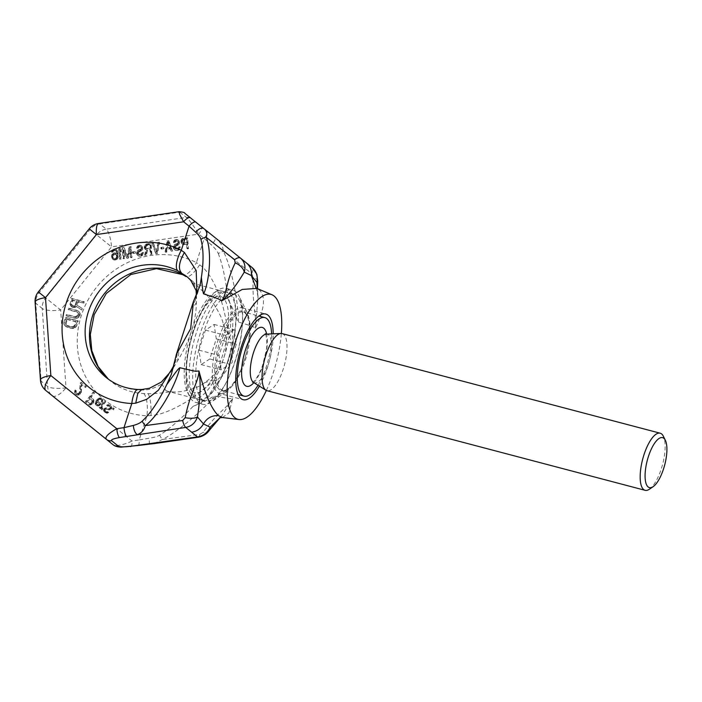 <?xml version="1.0" encoding="UTF-8"?>
<svg xmlns="http://www.w3.org/2000/svg" width="702" height="702" viewBox="0 0 702 702"><rect width="100%" height="100%" fill="white"/><g stroke="black" fill="none" stroke-linecap="round" stroke-linejoin="round"><path stroke-width="0.53" stroke-dasharray="3.51 2.63" d="M266.339 390.452A64.61 22.517 104.8 0 0 281.344 333.476M259.407 386.126A44.305 15.444 104.8 0 0 273.183 333.827M154.124 443.62L162.329 439.487C177.071 432.309 203.545 409.889 214.654 395.972C211.881 396.525 212.057 398.639 193.19 406.282C200.754 403.685 207.406 397.876 213.145 388.847L232.186 362.372L232.502 328.922C233.617 316.734 232.081 306.704 227.896 298.841C237.899 318.761 236.627 319.858 238.505 322.13C249.93 325.263 255.546 327.325 255.361 328.317L255.37 328.325C264.672 308.915 265.944 296.086 259.161 289.821L256.792 288.417M222.402 417.532L228.913 412.987L232.722 398.411C229.677 398.71 230.809 399.061 214.654 395.972M257.502 288.706L258.011 297.113L255.361 328.317C257.081 318.076 251.992 303.343 253.168 277.465L251.702 273.561L223.183 251.088A7.38 0.526 -25 0 1 218.243 253.501C217.401 251.184 215.154 248.376 211.504 245.086L204.238 238.478L196.446 262.592A83.064 76.904 -50.9 0 0 81.353 315.417A83.064 76.904 -50.9 0 0 146.946 415.838L151 415.549C159.968 415.075 171.876 410.424 186.723 401.605C201.088 392.234 214.171 379.703 215.962 380.124C223.701 379.685 235.205 344.261 229.677 337.644L223.254 324.166C222.034 315.4 210.372 297.411 203.475 291.953C196.735 285.065 193.559 282.485 193.954 284.222C195.998 287.311 196.814 293.357 196.402 302.36C196.27 311.793 194.594 321.455 191.374 331.335C188.233 341.163 183.591 351.07 177.448 361.039C171.832 370.735 166.602 378.36 161.758 383.915C155.467 387.881 149.403 389.917 143.559 390.005L139.356 390.014A64.61 59.819 129.1 0 1 106.169 377.492L110.504 381.01A64.61 59.819 -50.9 0 0 143.691 393.532L148.034 393.647C154.168 393.787 161.916 393.12 171.279 391.646C179.08 393.366 198.613 388.408 204.308 382.844C214.18 376.193 220.7 367.813 223.859 357.704C227.202 347.683 227 336.504 223.254 324.166M238.505 322.13C238.443 301.632 231.046 265.628 223.183 251.088C223.104 246.42 220.516 242.058 215.409 237.987L206.704 230.976A7.38 2.79 -51.1 0 1 204.238 238.478L198.798 234.099C194.752 227.255 187.452 217.681 186.451 217.418L179.063 211.688M227.896 298.841C225.798 279.615 222.578 264.505 218.243 253.501M251.702 273.561A11.074 4.089 -51.1 0 0 252.158 267.594L215.409 237.987A7.38 1.422 -51.1 0 1 211.504 245.086M257.722 281.098A11.074 3.914 4.9 0 0 253.168 277.465M255.712 287.653C256.283 287.653 257.046 290.803 258.011 297.113L257.239 288.61M178.413 348.087L176.176 359.45L173.517 366.523M196.955 293.339L195.217 300.5L191.444 307.748M175.36 358.178L178.185 349.447C179.142 350.535 178.896 354.405 177.448 361.039M196.402 302.36C194.542 305.967 193.041 307.502 191.9 306.976L194.717 298.245M204.308 382.844C211.083 380.537 214.97 379.624 215.962 380.124L213.145 388.847M203.475 291.953L192.55 281.186L187.013 276.685L193.954 284.222L194.322 283.748L221.727 290.97A55.379 19.305 104.8 0 0 213.768 292.98A55.379 19.305 104.8 0 0 191.374 331.335A55.379 19.305 104.8 0 0 187.583 392.4A55.379 19.305 104.8 0 0 190.777 396.656A55.379 19.305 -75.2 0 0 193.506 398.069A55.379 19.305 -75.2 0 0 223.859 357.704A55.379 19.305 -75.2 0 0 224.456 292.383A55.379 19.305 104.8 0 0 221.727 290.97M192.55 281.186L189.268 278.685L192.55 281.186M161.758 383.915L166.111 390.856L171.279 391.646M138.066 445.498A7.38 1.966 81.7 0 0 139.163 439.952L149.131 438.197C154.054 437.522 157.538 436.521 159.565 435.187C169.419 428.922 180.625 419.287 193.19 406.282M232.502 328.922L229.677 337.644C228.369 335.723 226.088 314.9 220.296 297.639C213.803 280.651 206.932 269.726 199.675 264.856L196.446 262.592A18.463 6.844 -63 0 1 182.643 274.64M198.315 437.241A11.074 2.852 81.8 0 0 199.754 434.406L162.329 439.487A7.38 1.053 61.2 0 1 159.565 435.187M199.754 434.406L203.168 432.257C217.734 412.662 225.219 408.854 228.159 404.317L232.731 398.411L221.621 416.146L219.568 417.822M75.149 305.028L76.448 301.018L72.552 299.991L71.253 304.001L72.403 305.677L74.026 305.879L75.149 305.028L75.693 305.467L76.983 301.456L73.096 300.43L71.797 304.44L72.947 306.116L74.57 306.318L75.693 305.467M66.672 319.05L65.453 322.85L66.392 325.166L71.253 326.676L73.271 326.518L74.526 325.245L75.755 321.446L66.672 319.05L67.216 319.498L65.979 324.201L67.901 326.088L71.797 327.114L73.815 326.957L75.07 325.684L76.299 321.885L67.216 319.498M183.082 242.883L186.425 242.365L186.162 238.978L182.818 239.496L181.993 240.312L182.151 242.348L183.626 243.322L186.969 242.804L186.706 239.417L182.853 240.242L182.459 242.129L183.626 243.322M167.848 241.593L166.734 247.946L169.902 247.455L167.848 241.593L168.392 242.032L167.278 248.385L170.446 247.894L168.392 242.032M146.49 248.569L149.833 248.052L149.57 244.656L146.227 245.182L145.393 245.99L145.551 248.025L147.025 249.008L150.368 248.49L150.105 245.095L146.253 245.928L145.867 247.815L147.025 249.008M112.478 255.458L113.04 258.117L115.382 258.441L116.681 256.862L116.137 254.431L113.794 254.106L112.478 255.458L113.584 258.555L115.918 258.88L117.225 257.301L117.067 255.265L115.567 254.352L113.829 254.852L113.022 255.897M92.015 400.263L89.505 398.262L86.978 401.421L90.058 403.527L91.804 402.158L92.015 400.263L92.559 400.702L90.049 398.701L87.522 401.86L90.602 403.966L92.348 402.597L92.559 400.702M96.472 401.737L96.613 404.264L98.315 404.58L99.421 403.738L96.639 401.526L97.157 404.703L98.85 405.019L99.956 404.176L97.008 402.176M78.001 301.421L76.843 305.01L81.739 308.134L81.265 309.617L75.913 306.142L73.877 307.213L71.288 306.528L69.946 304.571L71.665 298.385L83.854 301.597L83.45 302.86L78.001 301.421L78.545 301.869L77.387 305.449L82.283 308.573L81.809 310.056L76.457 306.581L74.421 307.651L72.534 307.379L70.49 305.01L72.209 298.824L84.398 302.035L83.986 303.299L78.545 301.869M74.114 317.804L66.076 315.689L66.479 314.426L75.632 316.602L77.799 315.11L78.089 313.355L77.132 311.96L68.12 309.354L68.533 308.09L76.571 310.214L78.703 311.46L79.712 313.557L79.361 315.523L76.658 317.787L74.114 317.804L74.658 318.243L66.62 316.128L67.023 314.865L76.176 317.041L78.343 315.558L78.624 313.794L77.676 312.399L68.664 309.801L69.068 308.529L77.115 310.653L80.01 313.013L80.168 315.119L79.3 316.953L77.194 318.225L74.658 318.243M63.891 322.446L65.532 317.374L77.72 320.586L75.483 326.641L73.385 327.922L70.841 327.939L65.725 326.36L64.057 324.543L63.891 322.446L64.435 322.885L66.067 317.813L78.264 321.025L76.623 326.097L73.921 328.36L71.385 328.378L66.269 326.799L64.602 324.991L64.435 322.885M186.899 248.473L186.53 243.726L182.467 244.129L181.107 242.734L180.809 241.181L182.046 238.698L187.127 237.68L187.952 248.306L186.899 248.473L187.434 248.912L187.074 244.164L183.003 244.568L181.651 243.173L181.353 241.62L182.59 239.136L187.671 238.118L188.496 248.754L187.434 248.912M174.482 242.164L173.42 242.33L174.008 240.637L176.395 239.347L178.633 240.602L178.949 242.383L178.211 244.331L174.614 246.262L174.772 248.297L177.466 248.569L178.756 246.762L179.809 246.604L178.431 249.561L176.167 250.14L174.526 249.71L173.333 248.06L173.526 245.972L174.833 244.401L177.255 243.559L177.878 242.322L177.615 241.216L176.5 240.707L174.938 241.172L174.482 242.164L175.017 242.602L173.964 242.769L175.193 240.286L176.939 239.786L178.396 240.242L179.493 242.822L178.747 244.77L175.158 246.7L175.316 248.736L178.01 249.008L179.291 247.201L180.353 247.043L178.975 250L176.702 250.579L175.07 250.149L173.877 248.499L174.07 246.411L175.368 244.84L177.799 243.998L178.413 242.76L178.15 241.655L177.044 241.146L175.482 241.62L175.017 242.602M165.084 251.86L167.076 240.795L168.48 240.575L172.122 250.772L171.06 250.93L170.147 248.332L166.628 248.877L166.137 251.702L165.084 251.86L165.619 252.299L167.611 241.234L169.024 241.014L172.657 251.211L171.604 251.377L170.691 248.771L167.173 249.315L166.681 252.141L165.619 252.299M160.916 248.622L160.828 247.49L163.285 247.104L163.373 248.236L160.916 248.622L161.451 249.061L161.363 247.929L163.829 247.543L163.917 248.675L161.451 249.061M156.177 251.869L157.924 242.216L158.977 242.05L156.985 253.124L155.581 253.343L151.939 243.146L153.001 242.98L156.721 252.316L158.468 242.655L159.521 242.488L157.529 253.562L156.125 253.782L152.483 243.585L153.536 243.418L156.721 252.316M144.673 255.037L145.849 249.587L144.515 248.42L144.217 246.867L144.796 245.173L146.314 244.024L150.535 243.366L151.36 253.992L150.298 254.159L149.938 249.412L146.946 249.877L145.902 254.844L144.673 255.037L145.209 255.475L146.393 250.026L144.831 248.21L145.34 245.612L146.85 244.463L151.079 243.805L151.895 254.431L150.842 254.598L150.474 249.851L147.481 250.316L146.446 255.282L145.209 255.475M137.706 247.876L136.653 248.043L137.232 246.349L139.628 245.059L141.857 246.314L142.173 248.096L141.435 250.044L137.846 251.974L138.004 254.01L140.698 254.282L141.98 252.474L143.032 252.308L141.664 255.274L139.391 255.853L137.759 255.423L136.565 253.773L136.758 251.685L138.057 250.105L140.488 249.271L141.102 248.034L140.839 246.928L139.733 246.42L138.162 246.885L137.706 247.876L138.25 248.315L137.197 248.482L138.426 245.998L140.172 245.498L141.629 245.954L142.717 248.534L141.98 250.482L138.391 252.413L138.548 254.449L141.234 254.721L142.524 252.913L143.577 252.755L142.208 255.712L139.935 256.291L138.303 255.861L137.101 254.212L137.294 252.123L138.601 250.553L141.032 249.71L141.646 248.473L141.383 247.367L140.277 246.858L138.706 247.323L138.25 248.315M132.59 253.018L132.502 251.886L134.959 251.509L135.047 252.641L132.59 253.018L133.126 253.457L133.038 252.325L135.504 251.948L135.591 253.08L133.126 253.457M123.438 249.859L124.087 258.231L123.034 258.397L122.209 247.762L123.789 247.516L127.167 256.607L129.071 246.7L130.651 246.455L131.476 257.081L130.423 257.248L129.773 248.877L127.957 257.634L126.553 257.845L123.438 249.859L123.982 250.298L124.631 258.669L123.57 258.836L122.753 248.201L124.333 247.955L127.711 257.046L129.616 247.139L131.195 246.893L132.02 257.52L130.958 257.687L130.318 249.315L128.501 258.073L127.088 258.292L123.982 250.298M119.515 258.941L118.691 248.315L119.744 248.148L120.928 249.57L121.06 251.377L119.884 249.956L120.569 258.775L119.515 258.941L120.051 259.38L119.235 248.754L120.288 248.587L121.464 250.009L121.604 251.816L120.428 250.395L121.113 259.213L120.051 259.38M111.723 254.887L113.882 252.948L115.663 252.904L116.786 253.641L116.242 251.211L115.277 250.219L113.671 250.237L111.495 251.948L112.899 249.438L114.47 248.964L116.295 249.596L117.331 251.5L117.752 254.633L117.436 257.432L116.155 259.231L114.408 259.731L112.583 259.099L111.46 256.072L111.723 254.887L112.259 255.326L114.426 253.387L116.207 253.343L117.331 254.08L116.786 251.649L115.821 250.658L114.215 250.675L112.039 252.387L113.443 249.877L115.005 249.403L116.839 250.035L118.173 253.492L118.243 256.686L117.524 258.863L114.952 260.179L113.119 259.547L112.083 257.643L112.259 255.326M80.23 383.301L81.072 382.248L85.837 386.039L84.995 387.092L81.292 384.143L80.897 391.418L80.116 393.208L77.773 394.787L75.412 393.945L74.465 392.155L75.149 389.943L75.807 390.47L75.632 392.049L76.65 393.208L78.22 393.418L79.326 392.576L80.23 383.301L80.774 383.74L81.616 382.687L86.381 386.477L85.539 387.53L81.836 384.582L81.204 392.699L79.519 394.805L76.483 394.805L75.009 392.593L75.693 390.382L76.351 390.909L76.176 392.488L78.027 393.962L79.528 393.436L80.274 391.962L80.774 383.74M92.094 403.422L89.356 404.694L85.346 401.842L93.252 391.935L94.05 392.567L90.514 396.999L93.392 399.631L93.138 401.842L92.094 403.422L92.638 403.861L89.891 405.133L85.89 402.29L93.796 392.374L94.586 393.006L91.058 397.437L93.928 400.07L93.682 402.281L92.638 403.861M96.516 400.052L99.201 398.043L101.457 398.464L102.413 400.263L101.764 402.158L100.658 399.21L98.622 399.315L97.183 400.579L100.755 403.422L99.272 405.001L97.043 405.633L96.077 405.212L95.235 402.474L96.516 400.052L97.06 400.491L99.737 398.49L102.001 398.911L102.957 400.702L102.308 402.597L101.193 399.649L99.166 399.754L97.718 401.017L101.299 403.861L98.745 405.967L96.622 405.651L95.762 404.282L97.06 400.491M105.168 401.421L101.799 405.633L101.527 406.791L102.343 408.476L101.5 409.538L100.79 406.897L99.781 408.16L99.122 407.634L104.501 400.895L105.168 401.421L105.712 401.86L102.343 406.072L102.071 407.23L102.887 408.915L102.044 409.977L101.334 407.335L100.325 408.608L99.666 408.081L105.046 401.333L105.712 401.86M104.572 409.213L104.466 410.161L105.616 411.433L108.143 412.056L107.204 412.697L104.15 411.644L103.571 409.108L105.879 407.844L108.977 408.582L110.179 408.16L109.924 406.581L106.599 405.317L107.538 404.685L110.591 405.738L111.416 407.423L109.898 409.319L105.774 408.792L104.572 409.213L106.16 411.872L108.687 412.504L107.011 413.241L105.484 412.715L103.87 410.398L105.388 408.494L109.512 409.02L110.714 408.599L110.828 407.651L109.67 406.388L107.143 405.756L108.81 405.019L110.346 405.545L111.758 407.02L111.381 409.126L109.407 409.968L106.318 409.231L105.116 409.652M113.908 408.371L113.066 409.424L112.399 408.897L113.241 407.844L114.444 408.81L113.601 409.863L112.943 409.336L113.785 408.283L114.444 408.81M76.843 305.01L77.387 305.449M83.45 302.86L83.986 303.299M83.854 301.597L84.398 302.035M71.665 298.385L72.209 298.824M70.024 303.448L70.569 303.887M69.946 304.571L70.49 305.01M70.454 305.624L70.99 306.063M71.288 306.528L71.823 306.967M71.999 306.941L72.534 307.379M73.034 307.213L73.578 307.66M73.877 307.213L74.421 307.651M75.123 306.853L75.667 307.292M75.913 306.142L76.457 306.581M81.265 309.617L81.809 310.056M81.739 308.134L82.283 308.573M76.448 301.018L76.983 301.456M74.684 305.589L75.228 306.028M74.026 305.879L74.57 306.318M73.183 305.879L73.728 306.318M72.403 305.677L72.947 306.116M71.692 305.265L72.236 305.703M71.314 304.703L71.85 305.142M71.253 304.001L71.797 304.44M72.552 299.991L73.096 300.43M66.076 315.689L66.62 316.128M75.483 317.936L76.027 318.375M76.658 317.787L77.194 318.225M77.966 317.216L78.51 317.655M78.756 316.514L79.3 316.953M79.361 315.523L79.896 315.961M79.633 314.68L80.168 315.119M79.712 313.557L80.256 313.996M79.466 312.574L80.01 313.013M78.703 311.46L79.238 311.899M77.799 310.758L78.343 311.205M76.571 310.214L77.115 310.653M68.533 308.09L69.068 308.529M68.12 309.354L68.664 309.801M76.158 311.477L76.702 311.916M77.132 311.96L77.676 312.399M77.773 312.583L78.317 313.031M78.089 313.355L78.624 313.794M78.071 314.268L78.615 314.707M77.799 315.11L78.343 315.558M77.273 315.891L77.808 316.33M76.544 316.383L77.088 316.83M75.632 316.602L76.176 317.041M74.526 316.541L75.07 316.979M66.479 314.426L67.023 314.865M65.532 317.374L66.067 317.813M63.812 323.569L64.356 324.008M64.057 324.543L64.602 324.991M64.821 325.667L65.365 326.105M65.725 326.36L66.269 326.799M66.953 326.913L67.497 327.351M70.841 327.939L71.385 328.378M72.209 328.071L72.754 328.51M73.385 327.922L73.921 328.36M74.693 327.351L75.237 327.79M75.483 326.641L76.027 327.079M76.088 325.658L76.623 326.097M77.72 320.586L78.264 321.025M65.453 322.85L65.988 323.289M75.755 321.446L76.299 321.885M74.526 325.245L75.07 325.684M74 326.018L74.535 326.456M73.271 326.518L73.815 326.957M72.359 326.737L72.903 327.176M71.253 326.676L71.797 327.114M67.366 325.649L67.901 326.088M66.392 325.166L66.936 325.605M65.751 324.535L66.295 324.973M65.435 323.762L65.979 324.201M180.809 241.181L181.353 241.62M180.932 240.47L181.476 240.909M180.879 242.085L181.423 242.523M181.107 242.734L181.651 243.173M181.713 243.559L182.248 243.998M182.467 244.129L183.003 244.568M183.362 244.217L183.906 244.656M186.53 243.726L187.074 244.164M187.952 248.306L188.496 248.754M187.127 237.68L187.671 238.118M182.906 238.338L183.45 238.777M182.046 238.698L182.59 239.136M181.397 239.487L181.932 239.926M186.425 242.365L186.969 242.804M182.538 242.743L183.082 243.182M182.151 242.348L182.687 242.787M181.923 241.69L182.459 242.129M181.871 241.014L182.406 241.453M181.993 240.312L182.529 240.751M182.309 239.803L182.853 240.242M182.818 239.496L183.362 239.935M186.162 238.978L186.706 239.417M173.42 242.33L173.964 242.769M174.623 241.681L175.158 242.12M174.938 241.172L175.482 241.62M175.447 240.865L175.991 241.304M176.5 240.707L177.044 241.146M177.044 240.847L177.588 241.286M177.615 241.216L178.15 241.655M177.843 241.865L178.378 242.313M177.878 242.322L178.413 242.76M177.746 243.024L178.29 243.471M177.255 243.559L177.799 243.998M176.746 243.866L177.29 244.314M175.693 244.033L176.237 244.471M174.833 244.401L175.368 244.84M174.157 244.963L174.701 245.402M173.526 245.972L174.07 246.411M173.245 246.928L173.789 247.376M173.333 248.06L173.877 248.499M173.754 248.912L174.298 249.35M174.526 249.71L175.07 250.149M175.263 250.052L175.807 250.491M176.167 250.14L176.702 250.579M177.571 249.921L178.115 250.36M178.431 249.561L178.975 250M179.264 248.745L179.8 249.184M179.703 247.534L180.247 247.973M179.809 246.604L180.353 247.043M178.756 246.762L179.291 247.201M178.633 247.473L179.168 247.911M178.15 248.227L178.694 248.666M177.466 248.569L178.01 249.008M176.062 248.78L176.597 249.228M175.342 248.666L175.877 249.105M174.772 248.297L175.316 248.736M174.368 247.674L174.912 248.113M174.315 246.999L174.859 247.437M174.614 246.262L175.158 246.7M175.114 245.726L175.649 246.165M175.798 245.393L176.342 245.832M176.851 245.226L177.395 245.665M177.536 244.893L178.08 245.331M178.211 244.331L178.747 244.77M178.843 243.313L179.379 243.752M178.949 242.383L179.493 242.822M178.878 241.479L179.422 241.918M178.633 240.602L179.177 241.04M177.86 239.803L178.396 240.242M177.115 239.461L177.659 239.9M176.395 239.347L176.939 239.786M175.518 239.487L176.062 239.926M174.658 239.847L175.193 240.286M174.008 240.637L174.544 241.076M173.543 241.62L174.087 242.058M167.076 240.795L167.611 241.234M168.48 240.575L169.024 241.014M166.137 251.702L166.681 252.141M166.628 248.877L167.173 249.315M170.147 248.332L170.691 248.771M171.06 250.93L171.604 251.377M172.122 250.772L172.657 251.211M166.734 247.946L167.278 248.385M169.902 247.455L170.446 247.894M160.828 247.49L161.363 247.929M163.373 248.236L163.917 248.675M163.285 247.104L163.829 247.543M155.581 253.343L156.125 253.782M151.939 243.146L152.483 243.585M156.985 253.124L157.529 253.562M158.977 242.05L159.521 242.488M157.924 242.216L158.468 242.655M153.001 242.98L153.536 243.418M149.938 249.412L150.474 249.851M146.946 249.877L147.481 250.316M150.298 254.159L150.842 254.598M151.36 253.992L151.895 254.431M150.535 243.366L151.079 243.805M146.314 244.024L146.85 244.463M145.454 244.384L145.99 244.822M144.796 245.173L145.34 245.612M144.34 246.156L144.884 246.595M144.217 246.867L144.761 247.306M144.287 247.771L144.831 248.21M144.515 248.42L145.06 248.859M145.112 249.245L145.656 249.684M145.849 249.587L146.393 250.026M145.902 254.844L146.446 255.282M149.833 248.052L150.368 248.49M145.937 248.429L146.481 248.868M145.551 248.025L146.095 248.473M145.323 247.376L145.867 247.815M145.27 246.7L145.814 247.139M145.393 245.99L145.937 246.437M145.718 245.489L146.253 245.928M146.227 245.182L146.762 245.621M149.57 244.656L150.105 245.095M136.653 248.043L137.197 248.482M137.846 247.394L138.391 247.832M138.162 246.885L138.706 247.323M138.68 246.577L139.215 247.016M139.733 246.42L140.277 246.858M140.277 246.56L140.821 246.999M140.839 246.928L141.383 247.367M141.067 247.578L141.611 248.025M141.102 248.034L141.646 248.473M140.979 248.736L141.523 249.184M140.488 249.271L141.032 249.71M139.979 249.579L140.514 250.026M138.917 249.745L139.461 250.184M138.057 250.105L138.601 250.553M137.39 250.675L137.934 251.114M136.758 251.685L137.294 252.123M136.478 252.641L137.013 253.089M136.565 253.773L137.101 254.212M136.987 254.624L137.522 255.063M137.759 255.423L138.303 255.861M138.496 255.765L139.04 256.204M139.391 255.853L139.935 256.291M140.804 255.633L141.339 256.072M141.664 255.274L142.208 255.712M142.488 254.457L143.032 254.896M142.927 253.246L143.471 253.685M143.032 252.308L143.577 252.755M141.98 252.474L142.524 252.913M141.857 253.185L142.401 253.624M141.383 253.94L141.927 254.378M140.698 254.282L141.234 254.721M139.286 254.493L139.83 254.94M138.566 254.378L139.11 254.817M138.004 254.01L138.548 254.449M137.601 253.387L138.145 253.826M137.548 252.702L138.092 253.15M137.846 251.974L138.391 252.413M138.338 251.439L138.882 251.878M139.022 251.105L139.566 251.544M140.084 250.939L140.619 251.377M140.769 250.605L141.313 251.044M141.435 250.044L141.98 250.482M142.067 249.026L142.611 249.464M142.173 248.096L142.717 248.534M142.102 247.192L142.646 247.63M141.857 246.314L142.401 246.753M141.084 245.516L141.629 245.954M140.347 245.173L140.891 245.612M139.628 245.059L140.172 245.498M138.75 245.191L139.286 245.639M137.882 245.56L138.426 245.998M137.232 246.349L137.776 246.788M136.776 247.332L137.32 247.771M132.502 251.886L133.038 252.325M135.047 252.641L135.591 253.08M134.959 251.509L135.504 251.948M124.087 258.231L124.631 258.669M126.553 257.845L127.088 258.292M127.957 257.634L128.501 258.073M129.773 248.877L130.318 249.315M130.423 257.248L130.958 257.687M131.476 257.081L132.02 257.52M130.651 246.455L131.195 246.893M129.071 246.7L129.616 247.139M127.167 256.607L127.711 257.046M123.789 247.516L124.333 247.955M122.209 247.762L122.753 248.201M123.034 258.397L123.57 258.836M118.691 248.315L119.235 248.754M120.569 258.775L121.113 259.213M119.884 249.956L120.428 250.395M121.06 251.377L121.604 251.816M120.928 249.57L121.464 250.009M119.744 248.148L120.288 248.587M112.197 254.124L112.741 254.563M111.46 256.072L111.995 256.511M111.548 257.204L112.083 257.643M111.987 258.283L112.522 258.722M112.583 259.099L113.119 259.547M113.513 259.643L114.057 260.082M114.408 259.731L114.952 260.179M115.286 259.6L115.83 260.038M116.155 259.231L116.69 259.679M116.98 258.424L117.524 258.863M117.436 257.432L117.98 257.871M117.699 256.248L118.243 256.686M117.752 254.633L118.296 255.08M117.629 253.053L118.173 253.492M117.331 251.5L117.875 251.939M116.892 250.421L117.436 250.86M116.295 249.596L116.839 250.035M115.365 249.061L115.909 249.5M114.47 248.964L115.005 249.403M113.768 249.078L114.303 249.517M112.899 249.438L113.443 249.877M112.074 250.254L112.618 250.693M111.618 251.237L112.162 251.685M111.495 251.948L112.039 252.387M112.373 251.807L112.917 252.246M112.671 251.079L113.215 251.518M113.162 250.544L113.706 250.983M113.671 250.237L114.215 250.675M114.733 250.07L115.268 250.509M115.277 250.219L115.821 250.658M115.839 250.588L116.383 251.026M116.242 251.211L116.786 251.649M116.471 251.86L117.015 252.299M116.751 253.194L117.295 253.633M116.786 253.641L117.331 254.08M115.663 252.904L116.207 253.343M114.768 252.817L115.303 253.255M113.882 252.948L114.426 253.387M113.022 253.308L113.566 253.755M112.355 256.16L112.899 256.599M112.794 254.949L113.338 255.388M113.285 254.414L113.829 254.852M113.794 254.106L114.338 254.545M115.031 253.913L115.567 254.352M115.576 254.063L116.12 254.501M116.137 254.431L116.681 254.87M116.523 254.826L117.067 255.265M116.751 255.475L117.295 255.923M116.804 256.16L117.348 256.599M116.681 256.862L117.225 257.301M116.383 257.599L116.927 258.038M115.891 258.134L116.427 258.573M115.382 258.441L115.918 258.88M114.145 258.634L114.689 259.073M113.601 258.485L114.145 258.924M113.04 258.117L113.584 258.555M112.636 257.494L113.18 257.932M112.408 256.844L112.952 257.283M81.072 382.248L81.616 382.687M79.73 391.523L80.274 391.962M79.326 392.576L79.861 393.015M78.984 392.997L79.528 393.436M78.22 393.418L78.756 393.857M77.483 393.524L78.027 393.962M76.123 392.787L77.194 393.647M75.632 392.049L76.176 392.488M75.57 391.312L76.114 391.751M75.807 390.47L76.351 390.909M75.149 389.943L75.693 390.382M74.605 390.891L75.149 391.33M74.465 392.155L75.009 392.593M74.658 392.997L75.202 393.436M75.412 393.945L75.956 394.384M75.948 394.366L76.483 394.805M76.904 394.787L77.448 395.226M77.773 394.787L78.317 395.226M78.975 394.366L79.519 394.805M79.782 393.629L80.326 394.068M80.116 393.208L80.66 393.647M80.66 392.26L81.204 392.699M80.897 391.418L81.441 391.856M81.292 384.143L81.836 384.582M84.995 387.092L85.539 387.53M85.837 386.039L86.381 386.477M91.453 403.948L91.997 404.387M92.769 402.579L93.305 403.018M93.138 401.842L93.682 402.281M93.419 400.684L93.954 401.123M93.392 399.631L93.928 400.07M92.892 398.894L93.436 399.333M90.514 396.999L91.058 397.437M94.05 392.567L94.586 393.006M93.252 391.935L93.796 392.374M85.346 401.842L85.89 402.29M88.522 404.378L89.066 404.817M89.356 404.694L89.891 405.133M90.382 404.475L90.927 404.922M89.505 398.262L90.049 398.701M92.252 400.789L92.787 401.228M92.173 401.421L92.717 401.86M91.804 402.158L92.348 402.597M91.295 402.79L91.839 403.229M90.663 403.317L91.207 403.755M90.058 403.527L90.602 403.966M89.496 403.422L90.04 403.861M86.978 401.421L87.522 401.86M97.657 398.894L98.201 399.333M95.639 401.421L96.183 401.86M95.235 402.474L95.77 402.913M95.156 403.106L95.7 403.545M95.218 403.843L95.762 404.282M95.446 404.37L95.99 404.808M96.077 405.212L96.622 405.651M97.043 405.633L97.578 406.072M98.201 405.528L98.745 405.967M99.272 405.001L99.816 405.44M100.079 404.264L100.623 404.703M100.755 403.422L101.299 403.861M97.183 400.579L97.718 401.017M97.517 400.158L98.061 400.596M98.157 399.631L98.692 400.07M98.622 399.315L99.166 399.754M99.526 398.999L100.061 399.438M99.956 398.999L100.5 399.438M100.658 399.21L101.193 399.649M101.413 400.158L101.957 400.596M101.474 400.895L102.018 401.333M101.106 401.632L101.641 402.07M101.764 402.158L102.308 402.597M102.308 401.211L102.843 401.649M102.413 400.263L102.957 400.702M102.22 399.412L102.764 399.859M101.457 398.464L102.001 398.911M100.5 398.043L101.035 398.49M99.93 397.937L100.474 398.385M99.201 398.043L99.737 398.49M98.596 398.262L99.14 398.701M96.271 402.264L96.806 402.702M96.639 401.526L97.183 401.965M99.421 403.738L99.956 404.176M99.079 404.159L99.623 404.598M98.315 404.58L98.85 405.019M97.578 404.685L98.122 405.124M96.613 404.264L97.157 404.703M96.253 403.632L96.797 404.071M96.156 403.211L96.7 403.65M101.799 405.633L102.343 406.072M104.501 400.895L105.046 401.333M99.122 407.634L99.666 408.081M99.781 408.16L100.325 408.608M100.79 406.897L101.334 407.335M100.719 407.529L101.263 407.967M100.781 408.266L101.325 408.713M101.009 408.792L101.553 409.24M101.5 409.538L102.044 409.977M102.343 408.476L102.887 408.915M101.72 407.634L102.264 408.073M101.527 406.791L102.071 407.23M104.37 409.74L104.905 410.187M105.037 408.897L105.581 409.336M105.774 408.792L106.318 409.231M108.863 409.529L109.407 409.968M109.898 409.319L110.442 409.757M110.837 408.687L111.381 409.126M111.17 408.266L111.715 408.704M111.416 407.423L111.951 407.862M111.223 406.581L111.758 407.02M110.591 405.738L111.135 406.177M109.802 405.107L110.346 405.545M108.836 404.685L109.38 405.124M108.275 404.58L108.81 405.019M107.538 404.685L108.082 405.124M106.599 405.317L107.143 405.756M107.266 405.844L107.801 406.282M107.731 405.528L108.275 405.967M108.161 405.528L108.705 405.967M109.126 405.949L109.67 406.388M109.924 406.581L110.46 407.02M110.284 407.213L110.828 407.651M110.381 407.634L110.925 408.073M110.179 408.16L110.714 408.599M109.705 408.476L110.249 408.915M108.977 408.582L109.512 409.02M105.879 407.844L106.423 408.283M104.844 408.055L105.388 408.494M103.905 408.687L104.449 409.126M103.571 409.108L104.115 409.547M103.334 409.95L103.87 410.398M103.527 410.802L104.063 411.24M104.15 411.644L104.695 412.083M104.949 412.276L105.484 412.715M105.905 412.697L106.45 413.136M106.476 412.802L107.011 413.241M107.204 412.697L107.748 413.136M108.143 412.056L108.687 412.504M107.485 411.53L108.029 411.977M107.011 411.855L107.555 412.293M106.581 411.855L107.125 412.293M105.616 411.433L106.16 411.872M104.826 410.802L105.37 411.24M104.466 410.161L105.002 410.609M113.066 409.424L113.601 409.863M113.241 407.844L113.785 408.283M112.399 408.897L112.943 409.336M195.919 402.518A59.073 20.586 -75.2 0 0 229.642 355.089A59.073 20.586 -75.2 0 0 228.922 289.794A59.073 20.586 104.8 0 0 226.009 288.285A59.073 20.586 104.8 0 0 217.523 290.426A59.073 20.586 104.8 0 0 191.049 340.154A59.073 20.586 104.8 0 0 189.593 396.472A59.073 20.586 104.8 0 0 192.997 401.009A59.073 20.586 -75.2 0 0 195.919 402.518L202.606 404.282A59.073 20.586 -75.2 0 1 199.693 402.772A59.073 20.586 104.8 0 1 198.982 337.478A59.073 20.586 104.8 0 1 232.704 290.04A59.073 20.586 104.8 0 1 235.618 291.558A59.073 20.586 -75.2 0 1 239.031 296.095A59.073 20.586 -75.2 0 1 237.566 352.413A59.073 20.586 -75.2 0 1 211.091 402.141A59.073 20.586 -75.2 0 1 202.606 404.282M219.752 393.532A44.305 15.444 -75.2 0 0 226.114 391.918A44.305 15.444 -75.2 0 0 245.972 354.624A44.305 15.444 -75.2 0 0 247.069 312.381A44.305 15.444 -75.2 0 0 244.507 308.985A44.305 15.444 104.8 0 0 242.322 307.853A44.305 15.444 104.8 0 0 217.032 343.427A44.305 15.444 104.8 0 0 217.567 392.4A44.305 15.444 -75.2 0 0 219.752 393.532L243.173 399.701M130.87 446.551A7.38 1.966 81.7 0 0 131.967 441.005C124.403 445.059 113.505 446.647 113.04 444.691L113.083 444.726M143.691 393.532A18.463 5.765 92.8 0 1 146.946 415.838L139.163 439.952L131.967 441.005L66.006 387.864A14.768 5.581 -51.1 0 1 52.413 395.849M40.444 380.08A14.768 3.958 176.1 0 0 41.093 381.133L47.587 386.407L42.243 308.511A14.768 3.958 -3.9 0 0 60.662 309.968L66.006 387.864A14.768 3.958 -3.9 0 1 47.587 386.407A14.768 13.671 -50.9 0 0 52.325 395.779M38.338 291.9L45.683 297.867L96.56 234.784L111.539 246.876L60.662 309.968L45.683 297.867A14.768 13.671 -50.9 0 0 42.243 308.511L35.749 303.238L41.093 381.133A14.768 13.671 -50.9 0 0 45.867 390.54M206.704 230.976L201.263 226.597A7.38 2.79 -51.1 0 1 198.798 234.099L111.539 246.876A14.768 3.931 81.7 0 0 106.239 229.168A14.768 13.671 -50.9 0 0 96.56 234.784L90.067 229.51L39.189 292.594A14.768 13.671 -50.9 0 0 35.749 303.238A14.768 3.958 176.1 0 1 35.1 302.185M98.57 223.473A14.768 3.931 -98.3 0 1 99.737 223.894A14.768 13.671 -50.9 0 0 90.067 229.51L89.215 228.817M220.077 417.646L221.621 416.146L220.121 417.637M209.459 430.177A11.074 6.66 33.2 0 1 203.168 432.257M258.046 385.275A40.611 14.154 104.8 0 0 271.586 333.898M202.29 399.684A55.379 19.305 104.8 0 0 205.019 401.105A55.379 19.305 104.8 0 0 212.978 399.087A55.379 19.305 104.8 0 0 237.794 352.465A55.379 19.305 104.8 0 0 239.163 299.675A55.379 19.305 104.8 0 0 235.969 295.419A55.379 19.305 -75.2 0 0 233.231 293.998A55.379 19.305 -75.2 0 0 201.614 338.469A55.379 19.305 -75.2 0 0 202.29 399.684M209.793 358.95L201.132 364.584L198.964 350.158L205.44 330.089L214.101 324.456L216.269 338.882L209.793 358.95L229.87 364.241L221.209 369.875L219.042 355.449L225.517 335.38L234.178 329.738L236.346 344.173L229.87 364.241M201.132 364.584L221.209 369.875M216.269 338.882L236.346 344.173M214.101 324.456L234.178 329.738M205.44 330.089L225.517 335.38M198.964 350.158L219.042 355.449M282.064 333.59A29.537 10.293 -75.2 0 1 283.52 334.345A29.537 10.293 104.8 0 1 283.88 366.988A29.537 10.293 104.8 0 1 267.014 390.707M649.368 489.241A29.537 10.293 104.8 0 0 662.609 464.373A29.537 10.293 104.8 0 0 663.337 436.214M256.028 287.952L259.161 289.821M141.786 389.496L143.559 390.005M108.354 379.177A64.61 59.819 -50.9 0 0 110.504 381.01L108.389 379.194M151 415.549C151.29 404.58 150.298 397.279 148.034 393.647M149.07 444.19A7.38 0.614 84.7 0 0 149.131 438.197M201.263 226.597L185.074 213.496A7.38 6.836 -50.9 0 0 179.949 212.144L99.737 223.894L106.239 229.168L186.451 217.418A7.38 6.836 -50.9 0 1 191.576 218.77M138.092 389.487A18.463 5.765 -87.2 0 1 139.356 390.014M199.675 264.856C193.506 273.859 188.917 277.72 185.898 276.439M253.887 382.66A30.458 10.618 104.8 0 0 266.672 334.126M239.163 299.675L246.911 315.365A41.155 14.347 104.8 0 0 244.533 312.206A41.155 14.347 -75.2 0 0 219.954 341.146A41.155 14.347 -75.2 0 0 219.507 389.689A41.155 14.347 104.8 0 0 227.448 389.25A41.155 14.347 104.8 0 0 245.893 354.607A41.155 14.347 104.8 0 0 246.911 315.365L244.954 312.723L243.55 311.986A40.611 14.154 -75.2 0 0 220.367 344.603A40.611 14.154 -75.2 0 0 220.858 389.496A40.611 14.154 104.8 0 0 222.859 390.531A40.611 14.154 104.8 0 0 246.042 357.923A40.611 14.154 104.8 0 0 245.551 313.031A40.611 14.154 -75.2 0 0 243.55 311.986L258.836 316.014M233.231 293.998L226.746 292.295C214.593 287.723 197.631 310.819 190.505 339.926C187.197 352.606 185.732 364.233 186.109 374.807C186.451 389.233 192.295 396.297 193.989 397.06L198.526 399.394A55.379 19.305 104.8 0 1 195.797 397.973A55.379 19.305 -75.2 0 1 195.13 336.758A55.379 19.305 -75.2 0 1 226.746 292.295A55.379 19.305 -75.2 0 1 229.475 293.708A55.379 19.305 104.8 0 1 230.142 354.922A55.379 19.305 104.8 0 1 198.526 399.394L205.019 401.105M192.462 391.444A49.842 17.375 104.8 0 0 222.236 356.388A49.842 17.375 104.8 0 0 222.771 297.604A49.842 17.375 -75.2 0 0 192.997 332.651A49.842 17.375 -75.2 0 0 192.462 391.444M253.597 382.476A25.14 8.766 104.8 0 0 268.445 363.978A25.14 8.766 104.8 0 0 268.533 334.88A25.14 8.766 -75.2 0 0 266.33 334.143M171.332 374.447L176.176 359.45L173.692 365.777M196.314 294.77L195.217 300.5L200.061 285.495M166.111 390.856L193.506 398.069M187.583 392.4L189.593 396.472M213.768 292.98L217.523 290.426M226.009 288.285L232.704 290.04M247.069 312.381L239.031 296.095M226.114 391.918L211.091 402.141M242.322 307.853L265.751 314.022M212.978 399.087L227.448 389.25C225.044 390.593 223.517 391.023 222.859 390.531L238.153 394.559M252.439 382.248C250.93 383.546 257.415 380.361 262.513 365.602L266.172 350.816C267.567 344.682 266.462 334.705 265.216 333.775"/><path stroke-width="1.05" d="M281.344 333.476A64.61 22.517 104.8 0 0 274.105 296.042A64.61 22.517 -75.2 0 0 271.955 294.735A64.61 22.517 -75.2 0 0 234.477 344.779A64.61 22.517 -75.2 0 0 234.819 417.681A64.61 22.517 104.8 0 0 239.075 419.542A64.61 22.517 104.8 0 0 266.339 390.452M273.183 333.827A44.305 15.444 104.8 0 0 267.936 315.154A44.305 15.444 104.8 0 0 265.751 314.022A44.305 15.444 104.8 0 0 240.453 349.596A44.305 15.444 104.8 0 0 240.988 398.569A44.305 15.444 104.8 0 0 243.173 399.701A44.305 15.444 104.8 0 0 259.407 386.126M185.074 213.496L203.913 228.659C206.8 230.923 207.529 233.775 206.107 237.223A7.38 4.256 161.4 0 0 200.904 239.426C203.58 248.982 203.738 261.618 201.386 277.316L200.061 285.495L193.48 301.439L190.672 328.668L176.377 354.396L171.332 374.447L166.681 384.757C177.123 370.226 177.966 369.006 179.87 367.734C199.868 372.358 193.612 371.13 198.982 371.025L198.982 371.025C205.124 394.498 211.635 409.38 218.506 415.672L222.402 417.532L239.075 419.542M257.239 288.61L256.906 282.406A11.074 3.914 4.9 0 0 257.722 281.098L256.853 274.28L252.193 267.62L240.453 258.09L246.648 263.118C250.351 266.295 251.913 270.437 251.351 275.544L244.235 272.113C236.732 284.924 229.194 294.533 221.613 300.939L242.216 289.443L256.792 288.417L256.028 287.952L251.351 275.544L256.906 282.406C258.029 276.281 256.449 271.341 252.158 267.594M203.72 293.892C210.109 278.72 211.723 249.754 206.107 237.223L234.6 259.67A11.074 4.282 128.9 0 1 240.453 258.09L203.931 228.668L240.453 258.09C244.647 261.758 245.902 266.435 244.235 272.113A11.074 6.871 -150.3 0 0 235.205 262.881C225.614 282.616 226.983 293.813 221.613 300.939C219.384 299.219 220.788 299.561 203.72 293.892C203.211 294.103 202.439 288.575 201.386 277.316M234.6 259.67L235.205 262.881M173.517 366.523L158.406 390.189L146.771 399.298L135.74 403.159L131.792 403.527A83.064 76.904 129.1 0 1 66.19 303.106A83.064 76.904 129.1 0 1 181.283 250.289L184.415 252.466L196.183 270.472L196.955 293.339M166.681 384.757C158.652 401.316 150.5 413.434 142.216 421.103C140.628 422.788 137.689 424.227 133.398 425.43L124 427.641L131.792 403.527A18.463 5.765 -87.2 0 1 138.092 389.487C125.904 388.794 115.26 384.801 106.169 377.492A64.61 59.819 129.1 0 1 96.709 294.691A64.61 59.819 129.1 0 1 177.852 270.832L187.013 276.685L190.611 280.045L196.086 290.479L196.314 294.77M190.435 217.795A7.38 2.79 128.9 0 0 183.634 221.788L179.668 214.531L179.063 211.688C182.985 212.057 184.889 212.583 184.784 213.25L190.435 217.795A7.38 2.79 128.9 0 0 190.435 217.795L195.876 222.183A7.38 2.79 128.9 0 0 189.075 226.167L195.77 232.318C198.78 235.082 200.491 237.452 200.904 239.426M193.48 301.439L176.377 354.396M185.898 276.439L182.187 274.342A64.61 59.819 -50.9 0 0 101.913 296.955A64.61 59.819 -50.9 0 0 108.354 379.177M185.205 417.672L182.652 420.516A11.074 3.045 -98.5 0 0 185.758 427.421L197.464 436.925C203.299 435.898 207.52 432.669 210.126 427.228L203.431 423.911L197.455 416.944A11.074 4.124 -172 0 1 185.205 417.672C190.005 392.743 198.64 381.625 198.982 371.025C200.93 382.344 200.421 397.648 197.455 416.944C195.393 422.823 191.497 426.316 185.758 427.421L119.463 437.548C113.312 438.689 110.714 439.759 111.671 440.768L118.164 446.042C119.603 446.981 123.649 447.086 130.291 446.34L197.464 436.925A11.074 2.852 81.8 0 0 198.306 437.241L154.124 443.62M148.885 443.936L154.063 443.629L149.07 444.19A7.38 0.614 84.7 0 1 148.885 443.936M137.478 445.287A7.38 1.966 81.7 0 0 138.066 445.498L149.07 444.19M126.65 436.495A7.38 1.966 -98.3 0 1 124 427.641L116.804 428.694C107.924 433.722 104.501 437.293 106.546 439.417L45.902 390.566L106.546 439.417A7.38 6.836 129.1 0 0 111.671 440.768M52.325 395.779A14.768 13.671 -50.9 0 0 52.369 395.814A14.768 14.768 0 0 0 52.413 395.849L113.066 444.708C114.768 446.165 117.471 446.972 121.165 447.113L138.066 445.498M52.413 395.849A14.768 5.581 -51.1 0 1 52.404 395.84A14.768 13.671 -50.9 0 1 52.369 395.814L45.867 390.54A14.768 13.671 -50.9 0 0 45.902 390.566A14.768 5.581 128.9 0 1 50.842 375.552A14.768 3.958 176.1 0 0 40.444 380.08A14.768 14.768 0 0 0 45.867 390.54M177.852 270.832A18.463 6.844 117 0 1 181.283 250.289L189.075 226.167L183.634 221.788L96.385 234.573A14.768 3.931 -98.3 0 1 98.57 223.473A14.768 14.768 0 0 0 89.215 228.817L38.338 291.9A14.768 14.768 0 0 0 35.1 302.185L40.444 380.08M38.338 291.9L45.498 297.657L96.385 234.573L89.215 228.817M119.463 437.548A7.38 1.966 -98.3 0 1 116.804 428.694L50.842 375.552L45.498 297.657A14.768 3.958 176.1 0 0 35.1 302.185M182.652 420.516L145.253 425.623A7.38 2.676 -130.6 0 1 142.216 421.103M179.87 367.734C175.114 386.96 157.95 416.488 145.253 425.623C144.156 429.984 141.541 432.976 137.399 434.608M220.121 417.637L209.459 430.177A11.074 6.66 33.2 0 0 210.135 427.228L220.077 417.646M258.836 316.014L264.803 317.594A40.611 14.154 -75.2 0 0 241.62 350.201A40.611 14.154 -75.2 0 0 242.111 395.094A40.611 14.154 104.8 0 0 244.12 396.13A40.611 14.154 104.8 0 0 258.046 385.275M271.586 333.898A40.611 14.154 104.8 0 0 266.813 318.629A40.611 14.154 -75.2 0 0 264.803 317.594M265.224 333.783L266.33 334.143A25.14 8.766 -75.2 0 0 252.571 355.747A25.14 8.766 -75.2 0 0 253.238 382.221A25.14 8.766 104.8 0 0 253.597 382.476L265.979 390.259A29.537 10.293 104.8 0 1 265.558 389.952A29.537 10.293 -75.2 0 1 264.768 358.845A29.537 10.293 -75.2 0 1 280.94 333.476A29.537 10.293 -75.2 0 1 282.064 333.59L660.17 433.195A29.537 10.293 -75.2 0 1 661.635 433.95A29.537 10.293 104.8 0 1 663.337 436.214L665.347 440.294A25.842 9.012 104.8 0 0 663.855 438.302A25.842 9.012 -75.2 0 0 648.42 456.484A25.842 9.012 -75.2 0 0 648.139 486.96A25.842 9.012 104.8 0 0 653.123 486.688A25.842 9.012 104.8 0 0 664.706 464.926A25.842 9.012 104.8 0 0 665.347 440.294M265.979 390.259A29.537 10.293 104.8 0 0 267.014 390.707L645.129 490.312A29.537 10.293 104.8 0 0 649.368 489.241L653.123 486.688M660.17 433.195A29.537 10.293 -75.2 0 0 643.313 456.914A29.537 10.293 -75.2 0 0 643.673 489.557A29.537 10.293 104.8 0 0 645.129 490.312M135.74 403.159L137.785 393.401L141.786 389.496L149.429 388.267L161.416 382.037L170.147 372.192L173.692 365.777M130.291 446.34A7.38 1.966 81.7 0 0 130.87 446.551M195.876 222.183L203.931 228.668A7.38 4.054 128.8 0 0 203.913 228.65L203.913 228.65A7.38 4.054 128.8 0 0 195.77 232.318M184.415 252.466C179.001 262.083 178.001 268.857 181.414 272.797M186.109 276.597L182.643 274.64A18.463 6.844 -63 0 1 182.187 274.342M118.164 446.042A7.38 6.836 129.1 0 1 113.04 444.691M137.39 434.608A7.38 3.247 -101.7 0 1 133.398 425.43M192.067 432.107C197.078 431.23 200.869 428.492 203.431 423.911C206.95 417.98 211.969 415.233 218.506 415.672M266.672 334.126A30.458 10.618 104.8 0 0 263.724 328.185A30.458 10.618 104.8 0 0 245.524 349.605A30.458 10.618 104.8 0 0 245.2 385.53A30.458 10.618 104.8 0 0 253.887 382.66M246.683 263.145L252.193 267.629M257.722 281.098L257.502 288.706M271.955 294.735L256.792 288.417M182.643 274.64L156.52 268.638L130.844 274.526L106.3 293.462L94.208 314.628L90.321 334.521L91.83 350.702L98.034 366.409L108.389 379.194M141.786 389.496L138.092 389.487M179.063 211.688L98.57 223.473M219.568 417.822L222.402 417.532M209.459 430.177C206.862 433.941 203.15 436.293 198.306 437.241M238.153 394.559L244.12 396.13M253.597 382.476L252.878 382.02M266.33 334.143L280.94 333.476"/></g></svg>
